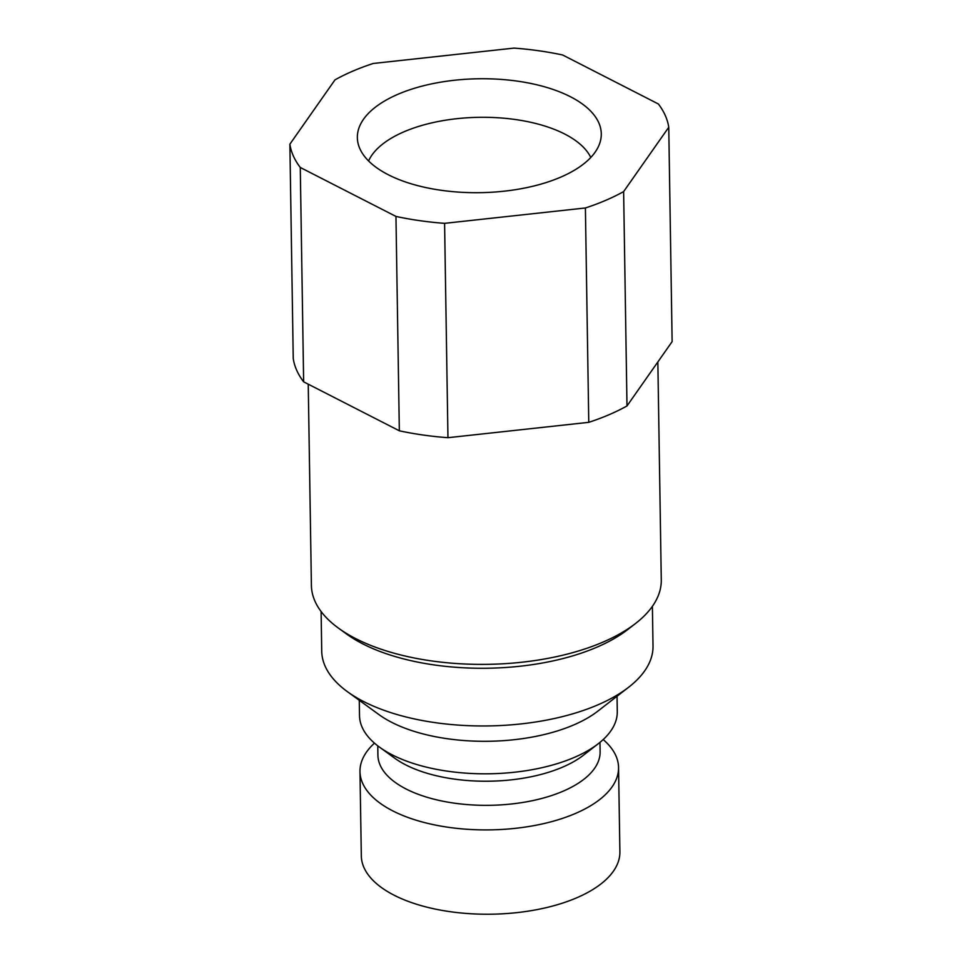 <?xml version="1.0" encoding="UTF-8"?>
<svg xmlns="http://www.w3.org/2000/svg" width="962" height="962" viewBox="0 0 962 962"><rect width="100%" height="100%" fill="white"/><g stroke="black" fill="none" stroke-linecap="round" stroke-linejoin="round"><path stroke-width="1.44" d="M300.276 167.472L395.959 216.426A189.911 88.684 179.1 0 0 444.588 223.34L585.401 207.972A189.911 88.684 -0.9 0 0 623.629 191.594L668.758 127.261A189.911 88.684 179.1 0 0 658.357 103.968L562.662 55.002A189.911 88.684 179.1 0 0 514.045 48.1L373.232 63.468A189.911 88.684 -0.9 0 0 335.004 79.846L289.875 144.18L293.242 358.537A189.911 88.684 179.1 0 0 303.643 381.83L300.276 167.472A189.911 88.684 179.1 0 1 289.875 144.18M398.16 94.192A121.982 56.962 179.1 0 1 534.98 84.355A121.982 56.962 179.1 0 1 600.613 140.211A121.982 56.962 179.1 0 1 560.473 177.248A121.982 56.962 179.1 0 1 436.183 189.526A121.982 56.962 179.1 0 1 358.225 144.011A121.982 56.962 179.1 0 1 398.16 94.192M395.959 216.426L399.338 430.796L303.643 381.83M444.588 223.34L447.955 437.698A189.911 88.684 179.1 0 1 399.338 430.796M668.758 127.261L672.125 341.618L626.996 405.952A189.911 88.684 179.1 0 1 588.768 422.33L447.955 437.698M623.629 191.594L626.996 405.952M585.401 207.972L588.768 422.33M657.852 361.965L661.279 579.918A174.964 81.698 179.1 0 1 635.581 623.46A174.964 81.698 179.1 0 1 602.741 642.219A174.964 81.698 179.1 0 1 338.456 628.126A174.964 81.698 179.1 0 1 311.399 585.413L308.237 384.175M635.581 623.46L627.777 629.509A165.668 77.357 -0.9 0 1 596.693 647.282A165.668 77.357 179.1 0 1 346.44 633.934L338.456 628.126M628.679 687.217L597.835 711.146A128.896 60.185 -0.9 0 1 573.641 724.975A128.896 60.185 179.1 0 1 378.932 714.586L347.342 691.63A165.668 77.357 179.1 0 0 597.594 704.978A165.668 77.357 -0.9 0 0 628.679 687.217A165.668 77.357 -0.9 0 0 653.018 645.971L652.392 606.325M347.342 691.63A165.668 77.357 179.1 0 1 321.729 651.178L321.104 611.531M598.34 743.662L583.429 755.23A111.123 51.888 -0.9 0 1 562.578 767.147A111.123 51.888 179.1 0 1 394.721 758.2L379.449 747.101A128.896 60.185 179.1 0 0 574.158 757.479A128.896 60.185 -0.9 0 0 598.34 743.662A128.896 60.185 -0.9 0 0 617.279 711.579L617.039 696.247M379.449 747.101A128.896 60.185 179.1 0 1 359.511 715.62L359.271 700.3M377.765 745.851L377.91 755.182A111.123 51.888 179.1 0 0 443.951 801.418A111.123 51.888 179.1 0 0 562.95 791.269A111.123 51.888 -0.9 0 0 600.12 751.695L599.975 742.351M603.186 739.562A129.305 60.378 -0.9 0 1 618.554 767.484A129.305 60.378 -0.9 0 1 575.3 813.527A129.305 60.378 179.1 0 1 436.82 825.348A129.305 60.378 179.1 0 1 359.98 771.548A129.305 60.378 179.1 0 1 374.471 743.145M618.554 767.484L619.889 851.791A129.305 60.378 179.1 0 1 576.623 897.847A129.305 60.378 179.1 0 1 438.143 909.667A129.305 60.378 179.1 0 1 361.315 855.855L359.98 771.548M368.59 160.967A113.648 53.066 179.1 0 1 404.244 131.686A113.648 53.066 179.1 0 1 590.776 157.479"/></g></svg>
